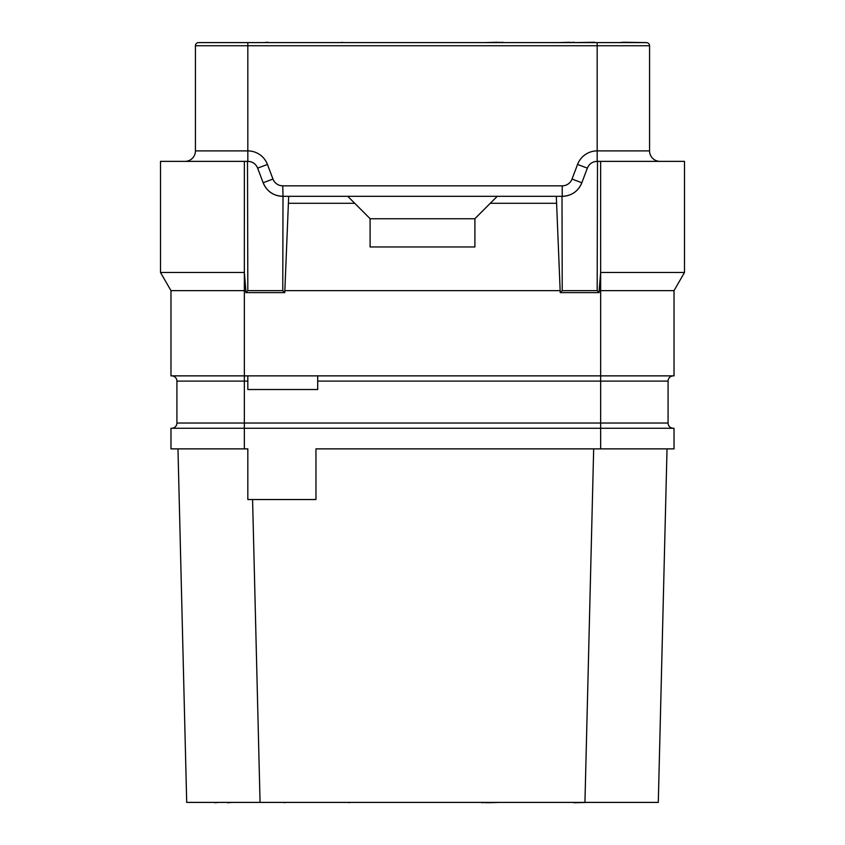 <?xml version="1.0" encoding="UTF-8"?>
<svg xmlns="http://www.w3.org/2000/svg" width="845" height="845" viewBox="0 0 845 845"><rect width="100%" height="100%" fill="white"/><g stroke="black" fill="none" stroke-linecap="round" stroke-linejoin="round"><path stroke-width="1.27" d="M244.342 448.875L247.828 448.875L247.828 499.532L315.956 499.532L315.956 448.875L674.025 448.875L674.025 428.267L244.342 428.267L244.342 448.875L170.975 448.875L170.975 428.267L244.342 428.267L244.342 423.028L668.078 423.028L668.078 381.106A5.239 5.239 0 0 1 673.317 375.867A5.239 5.239 0 0 0 668.078 381.106L600.658 381.106L600.658 375.867L170.975 375.867L170.975 290.627L244.342 290.627L244.342 381.106L247.828 381.106M673.317 428.267A5.239 5.239 0 0 1 668.078 423.028A5.239 5.239 0 0 0 673.317 428.267M176.922 381.106L244.342 381.106L244.342 423.028L176.922 423.028A5.239 5.239 0 0 1 171.683 428.267A5.239 5.239 0 0 0 176.922 423.028L176.922 381.106A5.239 5.239 0 0 0 171.683 375.867M317.699 375.867L317.699 389.524L247.828 389.524L247.828 375.867M599.158 292.623L599.158 290.627L600.658 290.627L600.658 375.867L674.025 375.867L674.025 290.627L684.503 272.47L600.647 272.47L600.637 161.374L597.489 161.374L597.172 290.627L562.231 290.627L561.999 196.304L556.316 196.304L560.235 292.623L599.158 292.623L597.172 290.627M284.765 292.623L282.769 290.627L283.001 196.304L288.684 196.304L284.765 292.623L245.842 292.623L245.842 290.627L244.342 290.627L244.363 161.374L247.828 161.374C252.528 161.564 255.792 163.824 257.64 168.144L263.165 182.763C266.84 191.403 273.379 195.924 282.769 196.304A20.956 20.956 0 0 1 279.336 196.029M284.765 290.627L560.235 290.627M599.158 290.627L600.647 272.47L600.658 290.627L674.025 290.627M684.503 272.47L684.503 161.374L600.637 161.374M577.557 164.437L572.033 179.055A10.478 10.478 0 0 1 562.231 185.826L282.769 185.826A10.478 10.478 0 0 1 272.967 179.055L267.442 164.437A20.956 20.956 0 0 0 247.828 150.896L195.438 150.896L195.438 45.746A3.148 3.148 -90 0 1 198.575 42.599L646.425 42.599A3.148 3.148 0 0 1 649.562 45.746L649.562 150.896L597.172 150.896A20.956 20.956 0 0 0 577.557 164.437L587.36 168.144L581.835 182.763C578.16 191.403 571.621 195.924 562.231 196.304L561.999 196.304M587.36 168.144C589.208 163.824 592.472 161.564 597.172 161.374L597.489 161.374M562.231 290.627L560.235 292.623M288.684 203.296L354.731 203.296L370.099 218.665L370.099 246.962L474.901 246.962L474.901 218.665L490.269 203.296L556.316 203.296M282.769 290.627L247.828 290.627L247.511 161.374M283.001 196.304L282.769 185.826M247.828 290.627L245.842 292.623M245.842 290.627L244.353 272.47L160.497 272.47L160.497 161.374L244.363 161.374M170.975 290.627L160.497 272.47M595.45 161.511A10.478 10.478 0 0 0 593.908 161.891A10.478 10.478 0 0 1 595.45 161.511M589.007 165.282A10.478 10.478 0 0 0 588.099 166.592A10.478 10.478 0 0 1 589.007 165.282M256.901 166.592A10.478 10.478 0 0 0 255.993 165.282M251.092 161.891A10.478 10.478 0 0 0 249.55 161.511M278.607 195.892A20.956 20.956 0 0 1 276.241 195.269M276.157 195.237A20.956 20.956 0 0 1 273.421 194.107M273.273 194.033A20.956 20.956 0 0 1 268.647 190.833M268.52 190.716A20.956 20.956 0 0 1 266.502 188.562M266.439 188.488A20.956 20.956 0 0 1 265.024 186.502M264.633 185.868A20.956 20.956 0 0 1 263.165 182.763L272.967 179.055M288.684 196.304L556.316 196.304M649.562 150.896A10.478 10.478 0 0 0 660.051 161.374A10.478 10.478 0 0 1 649.562 150.896M646.425 42.599L623.853 42.25M206.782 42.599L247.828 42.599L206.782 42.599M195.438 150.896A10.478 10.478 0 0 1 184.949 161.374M658.297 802.401L667.032 448.875L658.297 802.401L186.703 802.401L177.968 448.875L186.703 802.401M252.581 499.532L260.059 802.401M593.676 448.875L584.941 802.401M457.43 802.401L387.57 802.401M457.43 42.599L387.57 42.599M267.02 802.401L249.338 802.401M335.053 802.401L348.763 802.401M350.031 802.401L349.122 802.75M350.189 802.401L349.418 802.401M481.259 802.401L481.851 802.401M485.093 802.401L481.851 802.75M487.269 802.401L485.093 802.75M499.691 802.401L487.269 802.75M574.061 802.401L543.768 802.401M644.291 802.401L607.365 802.401M218.633 802.401L214.831 802.75M643.467 802.401L642.855 802.401M588.743 802.401L574.061 802.75M594.7 42.599L597.183 42.599M574.082 42.599L594.7 42.25M225.541 802.401L227.654 802.401M232.079 802.401L227.654 802.75M199.769 802.401L215.412 802.401M270.432 802.401L284.131 802.401M285.399 802.401L284.49 802.75M285.557 802.401L284.786 802.401M570.09 42.599L574.082 42.25M558.165 42.599L570.09 42.25M270.125 42.599L268.013 42.599M263.587 42.599L268.013 42.25M356.241 42.599L342.531 42.599M341.264 42.599L342.172 42.25M341.105 42.599L341.876 42.599M503.472 42.599L502.881 42.599M499.638 42.599L502.881 42.25M497.462 42.599L499.638 42.25M485.041 42.599L497.462 42.25M624.888 42.599L623.166 42.599M619.575 42.599L623.166 42.25M581.835 182.763A20.956 20.956 0 0 1 580.367 185.868A20.956 20.956 0 0 0 581.835 182.763L572.033 179.055M579.976 186.502A20.956 20.956 0 0 1 578.561 188.488A20.956 20.956 0 0 0 579.976 186.502M578.498 188.562A20.956 20.956 0 0 1 576.48 190.716A20.956 20.956 0 0 0 578.498 188.562M576.353 190.833A20.956 20.956 0 0 1 571.727 194.033A20.956 20.956 0 0 0 576.353 190.833M571.579 194.107A20.956 20.956 0 0 1 568.843 195.237A20.956 20.956 0 0 0 571.579 194.107M568.759 195.269A20.956 20.956 0 0 1 566.393 195.892A20.956 20.956 0 0 0 568.759 195.269M562.231 196.304A20.956 20.956 0 0 0 565.664 196.029A20.956 20.956 0 0 1 562.231 196.304L562.231 185.826M497.261 196.304L490.269 203.296M474.901 218.76L370.099 218.76M347.739 196.304L354.731 203.296M317.699 381.106L600.658 381.106L600.658 448.875M247.828 161.374L247.828 45.746L597.172 45.746L597.172 161.374M267.442 164.437L257.64 168.144M597.172 42.599L597.172 45.746L649.562 45.746M198.575 42.599A3.148 3.148 -90 0 0 195.438 45.746L247.828 45.746L247.828 42.599"/></g></svg>
